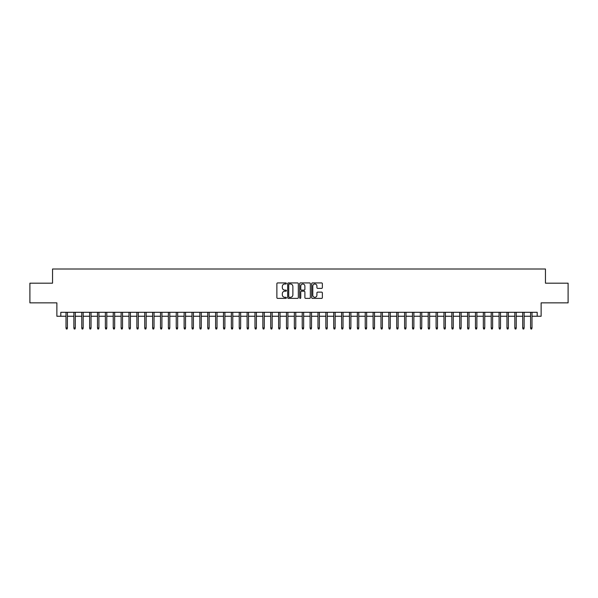 <?xml version="1.0" encoding="UTF-8"?>
<svg xmlns="http://www.w3.org/2000/svg" width="598" height="598" viewBox="0 0 598 598"><rect width="100%" height="100%" fill="white"/><g stroke="black" fill="none" stroke-linecap="round" stroke-linejoin="round"><path stroke-width="0.9" d="M286.405 283.467A0.538 0.538 0 0 0 285.859 282.921L277.651 282.921A0.77 0.77 0 0 0 276.874 283.699L276.874 297.61A0.77 0.77 0 0 0 277.651 298.38L285.859 298.38A0.538 0.538 0 0 0 286.405 297.841A0.538 0.538 0 0 0 285.859 297.303L284.798 297.303A2.474 2.474 0 0 1 282.323 294.829L282.323 293.67A2.474 2.474 0 0 1 284.798 291.196L285.859 291.196A0.538 0.538 0 0 0 286.405 290.65A0.538 0.538 0 0 0 285.859 290.112L284.798 290.112A2.474 2.474 0 0 1 282.323 287.638L282.323 286.479A2.474 2.474 0 0 1 284.798 284.005L285.859 284.005A0.538 0.538 0 0 0 286.405 283.467M321.589 288.371A0.77 0.77 0 0 0 322.359 287.601L322.359 283.699A0.77 0.77 0 0 0 321.589 282.921L312.47 282.921A0.77 0.77 0 0 0 311.693 283.699L311.693 297.61A0.77 0.77 0 0 0 312.47 298.38L321.589 298.38A0.77 0.77 0 0 0 322.359 297.61L322.359 292.893A0.77 0.77 0 0 0 321.589 292.123L317.688 292.123A0.77 0.77 0 0 0 316.91 292.893L316.91 295.233A2.071 2.071 0 0 1 314.847 297.303A2.071 2.071 0 0 1 312.776 295.233L312.776 286.076A2.071 2.071 0 0 1 314.847 284.005A2.071 2.071 0 0 1 316.91 286.076L316.91 287.601A0.77 0.77 0 0 0 317.688 288.371L321.589 288.371M60.809 316.245L60.809 312.306L537.191 312.306L537.191 316.245L541.13 316.245L541.13 302.857L568.1 302.857L568.1 283.175L545.458 283.175L545.458 269.003L52.542 269.003L52.542 283.175L29.9 283.175L29.9 302.857L56.87 302.857L56.87 316.245L66.004 316.245M298.327 283.699A0.77 0.77 0 0 0 297.55 282.921L288.43 282.921A0.77 0.77 0 0 0 287.66 283.699L287.66 297.61A0.77 0.77 0 0 0 288.43 298.38L297.55 298.38A0.77 0.77 0 0 0 298.327 297.61L298.327 283.699M300.45 282.921L309.57 282.921A0.77 0.77 0 0 1 310.34 283.699L310.34 297.61A0.77 0.77 0 0 1 309.57 298.38L305.668 298.38A0.77 0.77 0 0 1 304.89 297.61L304.89 291.966A0.77 0.77 0 0 0 304.12 291.196L301.534 291.196A0.77 0.77 0 0 0 300.757 291.966L300.757 297.841A0.538 0.538 0 0 1 300.218 298.38A0.538 0.538 0 0 1 299.673 297.841L299.673 283.699A0.77 0.77 0 0 1 300.45 282.921M67.417 316.245L73.875 316.245M75.296 316.245L81.754 316.245M83.167 316.245L89.625 316.245M91.046 316.245L97.496 316.245M98.917 316.245L105.375 316.245M106.788 316.245L113.246 316.245M114.667 316.245L121.125 316.245M122.538 316.245L128.996 316.245M130.416 316.245L136.867 316.245M138.288 316.245L144.746 316.245M146.159 316.245L152.617 316.245M154.037 316.245L160.496 316.245M161.909 316.245L168.367 316.245M169.787 316.245L176.238 316.245M177.658 316.245L184.117 316.245M185.53 316.245L191.988 316.245M193.408 316.245L199.867 316.245M201.279 316.245L207.738 316.245M209.158 316.245L215.609 316.245M217.029 316.245L223.488 316.245M224.9 316.245L231.359 316.245M232.779 316.245L239.237 316.245M240.65 316.245L247.109 316.245M248.529 316.245L254.98 316.245M256.4 316.245L262.858 316.245M264.271 316.245L270.73 316.245M272.15 316.245L278.608 316.245M280.021 316.245L286.479 316.245M287.9 316.245L294.351 316.245M295.771 316.245L302.229 316.245M303.649 316.245L310.1 316.245M311.521 316.245L317.979 316.245M319.392 316.245L325.85 316.245M327.27 316.245L333.729 316.245M335.142 316.245L341.6 316.245M343.02 316.245L349.471 316.245M350.891 316.245L357.35 316.245M358.763 316.245L365.221 316.245M366.641 316.245L373.1 316.245M374.512 316.245L380.971 316.245M382.391 316.245L388.842 316.245M390.262 316.245L396.721 316.245M398.133 316.245L404.592 316.245M406.012 316.245L412.471 316.245M413.883 316.245L420.342 316.245M421.762 316.245L428.213 316.245M429.633 316.245L436.091 316.245M437.504 316.245L443.963 316.245M445.383 316.245L451.841 316.245M453.254 316.245L459.713 316.245M461.133 316.245L467.584 316.245M469.004 316.245L475.462 316.245M476.875 316.245L483.334 316.245M484.754 316.245L491.212 316.245M492.625 316.245L499.083 316.245M500.504 316.245L506.955 316.245M508.375 316.245L514.833 316.245M516.246 316.245L522.704 316.245M524.125 316.245L530.583 316.245M531.996 316.245L537.191 316.245M289.283 284.005A0.538 0.538 0 0 0 288.737 284.551L288.737 296.757A0.538 0.538 0 0 0 289.283 297.303L290.404 297.303A2.474 2.474 0 0 0 292.878 294.829L292.878 286.479A2.474 2.474 0 0 0 290.404 284.005L289.283 284.005M304.89 286.113A2.071 2.071 0 0 0 302.827 284.043A2.071 2.071 0 0 0 300.757 286.113L300.757 289.342A0.77 0.77 0 0 0 301.534 290.112L304.12 290.112A0.77 0.77 0 0 0 304.89 289.342L304.89 286.113M66.004 327.981L66.318 328.997L67.103 328.997L67.417 327.981L66.004 327.981L66.004 312.306M67.417 327.981L67.417 312.306M73.875 327.981L74.189 328.997L74.982 328.997L75.296 327.981L73.875 327.981L73.875 312.306M75.296 327.981L75.296 312.306M81.754 327.981L82.068 328.997L82.853 328.997L83.167 327.981L81.754 327.981L81.754 312.306M83.167 327.981L83.167 312.306M89.625 327.981L89.939 328.997L90.732 328.997L91.046 327.981L89.625 327.981L89.625 312.306M91.046 327.981L91.046 312.306M97.496 327.981L97.818 328.997L98.603 328.997L98.917 327.981L97.496 327.981L97.496 312.306M98.917 327.981L98.917 312.306M105.375 327.981L105.689 328.997L106.474 328.997L106.788 327.981L105.375 327.981L105.375 312.306M106.788 327.981L106.788 312.306M113.246 327.981L113.56 328.997L114.353 328.997L114.667 327.981L113.246 327.981L113.246 312.306M114.667 327.981L114.667 312.306M121.125 327.981L121.439 328.997L122.224 328.997L122.538 327.981L121.125 327.981L121.125 312.306M122.538 327.981L122.538 312.306M128.996 327.981L129.31 328.997L130.102 328.997L130.416 327.981L128.996 327.981L128.996 312.306M130.416 327.981L130.416 312.306M136.867 327.981L137.189 328.997L137.974 328.997L138.288 327.981L136.867 327.981L136.867 312.306M138.288 327.981L138.288 312.306M144.746 327.981L145.06 328.997L145.845 328.997L146.159 327.981L144.746 327.981L144.746 312.306M146.159 327.981L146.159 312.306M152.617 327.981L152.931 328.997L153.723 328.997L154.037 327.981L152.617 327.981L152.617 312.306M154.037 327.981L154.037 312.306M160.496 327.981L160.81 328.997L161.595 328.997L161.909 327.981L160.496 327.981L160.496 312.306M161.909 327.981L161.909 312.306M168.367 327.981L168.681 328.997L169.473 328.997L169.787 327.981L168.367 327.981L168.367 312.306M169.787 327.981L169.787 312.306M176.238 327.981L176.56 328.997L177.344 328.997L177.658 327.981L176.238 327.981L176.238 312.306M177.658 327.981L177.658 312.306M184.117 327.981L184.431 328.997L185.216 328.997L185.53 327.981L184.117 327.981L184.117 312.306M185.53 327.981L185.53 312.306M191.988 327.981L192.302 328.997L193.094 328.997L193.408 327.981L191.988 327.981L191.988 312.306M193.408 327.981L193.408 312.306M199.867 327.981L200.181 328.997L200.965 328.997L201.279 327.981L199.867 327.981L199.867 312.306M201.279 327.981L201.279 312.306M207.738 327.981L208.052 328.997L208.844 328.997L209.158 327.981L207.738 327.981L207.738 312.306M209.158 327.981L209.158 312.306M215.609 327.981L215.93 328.997L216.715 328.997L217.029 327.981L215.609 327.981L215.609 312.306M217.029 327.981L217.029 312.306M223.488 327.981L223.802 328.997L224.586 328.997L224.9 327.981L223.488 327.981L223.488 312.306M224.9 327.981L224.9 312.306M231.359 327.981L231.673 328.997L232.465 328.997L232.779 327.981L231.359 327.981L231.359 312.306M232.779 327.981L232.779 312.306M239.237 327.981L239.551 328.997L240.336 328.997L240.65 327.981L239.237 327.981L239.237 312.306M240.65 327.981L240.65 312.306M247.109 327.981L247.423 328.997L248.215 328.997L248.529 327.981L247.109 327.981L247.109 312.306M248.529 327.981L248.529 312.306M254.98 327.981L255.301 328.997L256.086 328.997L256.4 327.981L254.98 327.981L254.98 312.306M256.4 327.981L256.4 312.306M262.858 327.981L263.172 328.997L263.957 328.997L264.271 327.981L262.858 327.981L262.858 312.306M264.271 327.981L264.271 312.306M270.73 327.981L271.044 328.997L271.836 328.997L272.15 327.981L270.73 327.981L270.73 312.306M272.15 327.981L272.15 312.306M278.608 327.981L278.922 328.997L279.707 328.997L280.021 327.981L278.608 327.981L278.608 312.306M280.021 327.981L280.021 312.306M286.479 327.981L286.793 328.997L287.586 328.997L287.9 327.981L286.479 327.981L286.479 312.306M287.9 327.981L287.9 312.306M294.351 327.981L294.672 328.997L295.457 328.997L295.771 327.981L294.351 327.981L294.351 312.306M295.771 327.981L295.771 312.306M302.229 327.981L302.543 328.997L303.328 328.997L303.649 327.981L302.229 327.981L302.229 312.306M303.649 327.981L303.649 312.306M310.1 327.981L310.414 328.997L311.207 328.997L311.521 327.981L310.1 327.981L310.1 312.306M311.521 327.981L311.521 312.306M317.979 327.981L318.293 328.997L319.078 328.997L319.392 327.981L317.979 327.981L317.979 312.306M319.392 327.981L319.392 312.306M325.85 327.981L326.164 328.997L326.957 328.997L327.27 327.981L325.85 327.981L325.85 312.306M327.27 327.981L327.27 312.306M333.729 327.981L334.043 328.997L334.828 328.997L335.142 327.981L333.729 327.981L333.729 312.306M335.142 327.981L335.142 312.306M341.6 327.981L341.914 328.997L342.699 328.997L343.02 327.981L341.6 327.981L341.6 312.306M343.02 327.981L343.02 312.306M349.471 327.981L349.785 328.997L350.578 328.997L350.891 327.981L349.471 327.981L349.471 312.306M350.891 327.981L350.891 312.306M357.35 327.981L357.664 328.997L358.449 328.997L358.763 327.981L357.35 327.981L357.35 312.306M358.763 327.981L358.763 312.306M365.221 327.981L365.535 328.997L366.327 328.997L366.641 327.981L365.221 327.981L365.221 312.306M366.641 327.981L366.641 312.306M373.1 327.981L373.414 328.997L374.199 328.997L374.512 327.981L373.1 327.981L373.1 312.306M374.512 327.981L374.512 312.306M380.971 327.981L381.285 328.997L382.07 328.997L382.391 327.981L380.971 327.981L380.971 312.306M382.391 327.981L382.391 312.306M388.842 327.981L389.156 328.997L389.948 328.997L390.262 327.981L388.842 327.981L388.842 312.306M390.262 327.981L390.262 312.306M396.721 327.981L397.035 328.997L397.82 328.997L398.133 327.981L396.721 327.981L396.721 312.306M398.133 327.981L398.133 312.306M404.592 327.981L404.906 328.997L405.698 328.997L406.012 327.981L404.592 327.981L404.592 312.306M406.012 327.981L406.012 312.306M412.471 327.981L412.784 328.997L413.569 328.997L413.883 327.981L412.471 327.981L412.471 312.306M413.883 327.981L413.883 312.306M420.342 327.981L420.656 328.997L421.44 328.997L421.762 327.981L420.342 327.981L420.342 312.306M421.762 327.981L421.762 312.306M428.213 327.981L428.527 328.997L429.319 328.997L429.633 327.981L428.213 327.981L428.213 312.306M429.633 327.981L429.633 312.306M436.091 327.981L436.405 328.997L437.19 328.997L437.504 327.981L436.091 327.981L436.091 312.306M437.504 327.981L437.504 312.306M443.963 327.981L444.277 328.997L445.069 328.997L445.383 327.981L443.963 327.981L443.963 312.306M445.383 327.981L445.383 312.306M451.841 327.981L452.155 328.997L452.94 328.997L453.254 327.981L451.841 327.981L451.841 312.306M453.254 327.981L453.254 312.306M459.713 327.981L460.026 328.997L460.811 328.997L461.133 327.981L459.713 327.981L459.713 312.306M461.133 327.981L461.133 312.306M467.584 327.981L467.898 328.997L468.69 328.997L469.004 327.981L467.584 327.981L467.584 312.306M469.004 327.981L469.004 312.306M475.462 327.981L475.776 328.997L476.561 328.997L476.875 327.981L475.462 327.981L475.462 312.306M476.875 327.981L476.875 312.306M483.334 327.981L483.647 328.997L484.44 328.997L484.754 327.981L483.334 327.981L483.334 312.306M484.754 327.981L484.754 312.306M491.212 327.981L491.526 328.997L492.311 328.997L492.625 327.981L491.212 327.981L491.212 312.306M492.625 327.981L492.625 312.306M499.083 327.981L499.397 328.997L500.182 328.997L500.504 327.981L499.083 327.981L499.083 312.306M500.504 327.981L500.504 312.306M506.955 327.981L507.268 328.997L508.061 328.997L508.375 327.981L506.955 327.981L506.955 312.306M508.375 327.981L508.375 312.306M514.833 327.981L515.147 328.997L515.932 328.997L516.246 327.981L514.833 327.981L514.833 312.306M516.246 327.981L516.246 312.306M522.704 327.981L523.018 328.997L523.811 328.997L524.125 327.981L522.704 327.981L522.704 312.306M524.125 327.981L524.125 312.306M530.583 327.981L530.897 328.997L531.682 328.997L531.996 327.981L530.583 327.981L530.583 312.306M531.996 327.981L531.996 312.306"/></g></svg>
